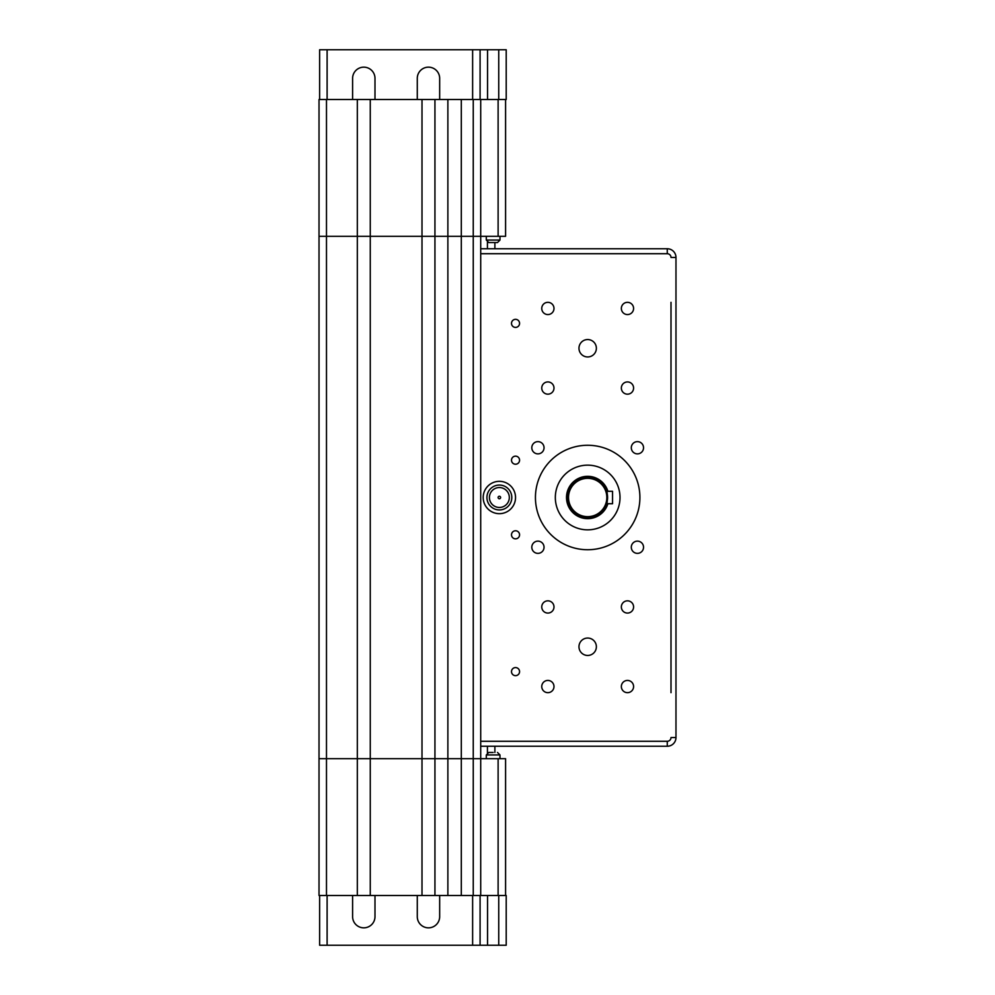 <?xml version="1.0" encoding="UTF-8"?>
<svg xmlns="http://www.w3.org/2000/svg" width="995" height="995" viewBox="0 0 995 995"><rect width="100%" height="100%" fill="white"/><g stroke="black" fill="none" stroke-linecap="round" stroke-linejoin="round"><path stroke-width="1.49" d="M319.022 758.688L319.022 236.312L326.484 236.312L326.484 99.5L319.022 99.5L319.022 758.688L480.709 758.688L319.022 758.688L319.022 895.5L326.484 895.5L326.484 236.312L357.329 236.312L357.329 895.5L326.484 895.5M319.022 99.5L319.022 236.312L370.264 236.312L370.264 895.5L422.004 895.5L422.004 236.312L434.939 236.312L434.939 895.5L480.709 895.5L480.709 746.25L667.272 746.25A8.706 8.706 0 0 0 675.978 737.544L675.978 257.456A8.706 8.706 0 0 0 667.272 248.75L480.709 248.75L480.709 746.25M370.264 99.5L422.004 99.5L422.004 236.312L370.264 236.312L370.264 99.5L357.329 99.5L357.329 236.312L447.874 236.312L447.874 895.5M422.004 99.5L434.939 99.5L434.939 236.312L461.307 236.312L461.307 895.5M434.939 99.5L447.874 99.5L447.874 236.312L480.709 236.312L480.709 248.75M487.426 242.121L487.426 248.75M487.426 746.25L487.426 752.879M447.874 99.5L461.307 99.5L461.307 236.312L505.584 236.312L505.584 99.5L505.584 236.312M352.603 99.5L352.603 78.356A11.194 11.194 0 0 1 363.797 67.162A11.194 11.194 0 0 1 374.991 78.356L374.991 99.5M326.484 99.5L357.329 99.5M417.278 99.5L417.278 78.356A11.194 11.194 0 0 1 428.472 67.162A11.194 11.194 0 0 1 439.666 78.356L439.666 99.5M498.744 99.5L506.206 99.5L506.206 49.75L498.744 49.75L498.744 99.5L473.247 99.5L473.247 895.5M487.55 99.5L487.55 49.75L319.644 49.75L319.644 99.5L319.644 49.75M487.55 49.75L498.744 49.75M461.307 99.5L473.247 99.5M480.087 49.75L480.087 99.5M480.709 236.312L480.709 99.5M499.987 236.312L499.987 240.044L497.5 242.531L488.794 242.531L497.5 242.531L494.888 242.531L494.888 248.75M607.074 493.097A19.9 19.9 0 0 0 567.772 497.5A19.9 19.9 0 0 0 607.074 501.903M587.672 517.4A19.9 19.9 0 0 0 604.91 487.55A19.9 19.9 0 0 0 570.433 487.55A19.9 19.9 0 0 0 587.672 517.4M612.547 491.281L606.577 491.281C607.659 490.896 607.659 504.104 606.577 503.719C607.659 504.104 607.659 490.896 606.577 491.281L612.547 491.281L612.547 503.719L606.577 503.719M494.888 746.25L494.888 752.469M499.366 496.256A1.244 1.244 0 0 0 498.284 498.122A1.244 1.244 0 0 0 500.448 498.122A1.244 1.244 0 0 0 499.366 496.256M499.366 487.55A9.95 9.95 0 0 0 490.746 502.475A9.95 9.95 0 0 0 507.985 502.475A9.95 9.95 0 0 0 499.366 487.55M499.366 509.937A12.438 12.438 0 0 1 488.595 491.281A12.438 12.438 0 0 1 510.137 491.281A12.438 12.438 0 0 1 499.366 509.937M499.366 513.669A16.169 16.169 0 0 0 513.37 489.416A16.169 16.169 0 0 0 485.361 489.416A16.169 16.169 0 0 0 499.366 513.669M587.672 356.956A8.706 8.706 0 0 1 580.135 343.897A8.706 8.706 0 0 1 595.209 343.897A8.706 8.706 0 0 1 587.672 356.956M627.472 314.569A6.119 6.119 0 0 1 622.173 305.39A6.119 6.119 0 0 1 632.77 305.39A6.119 6.119 0 0 1 627.472 314.569M621.353 388.05A6.119 6.119 0 0 1 630.531 382.752A6.119 6.119 0 0 1 630.531 393.348A6.119 6.119 0 0 1 621.353 388.05M547.872 381.931A6.119 6.119 0 0 1 553.17 391.11A6.119 6.119 0 0 1 542.573 391.11A6.119 6.119 0 0 1 547.872 381.931M553.991 308.45A6.119 6.119 0 0 1 544.812 313.748A6.119 6.119 0 0 1 544.812 303.152A6.119 6.119 0 0 1 553.991 308.45M587.672 549.737A52.237 52.237 0 0 1 542.437 471.381A52.237 52.237 0 0 1 632.907 471.381A52.237 52.237 0 0 1 587.672 549.737M637.422 453.869A6.119 6.119 0 0 1 632.123 444.69A6.119 6.119 0 0 1 642.72 444.69A6.119 6.119 0 0 1 637.422 453.869M631.303 547.25A6.119 6.119 0 0 1 640.481 541.952A6.119 6.119 0 0 1 640.481 552.548A6.119 6.119 0 0 1 631.303 547.25M537.922 541.131A6.119 6.119 0 0 1 543.22 550.31A6.119 6.119 0 0 1 532.623 550.31A6.119 6.119 0 0 1 537.922 541.131M544.041 447.75A6.119 6.119 0 0 1 534.862 453.048A6.119 6.119 0 0 1 534.862 442.452A6.119 6.119 0 0 1 544.041 447.75M587.672 655.456A8.706 8.706 0 0 1 580.135 642.397A8.706 8.706 0 0 1 595.209 642.397A8.706 8.706 0 0 1 587.672 655.456M627.472 613.069A6.119 6.119 0 0 1 622.173 603.89A6.119 6.119 0 0 1 632.77 603.89A6.119 6.119 0 0 1 627.472 613.069M621.353 686.55A6.119 6.119 0 0 1 630.531 681.252A6.119 6.119 0 0 1 630.531 691.848A6.119 6.119 0 0 1 621.353 686.55M547.872 680.431A6.119 6.119 0 0 1 553.17 689.61A6.119 6.119 0 0 1 542.573 689.61A6.119 6.119 0 0 1 547.872 680.431M553.991 606.95A6.119 6.119 0 0 1 544.812 612.248A6.119 6.119 0 0 1 544.812 601.652A6.119 6.119 0 0 1 553.991 606.95M515.534 327.405A4.03 4.03 0 0 1 512.039 321.36A4.03 4.03 0 0 1 519.029 321.36A4.03 4.03 0 0 1 515.534 327.405M515.534 464.217A4.03 4.03 0 0 1 512.039 458.173A4.03 4.03 0 0 1 519.029 458.173A4.03 4.03 0 0 1 515.534 464.217M515.534 538.842A4.03 4.03 0 0 1 512.039 532.798A4.03 4.03 0 0 1 519.029 532.798A4.03 4.03 0 0 1 515.534 538.842M515.534 675.655A4.03 4.03 0 0 1 512.039 669.61A4.03 4.03 0 0 1 519.029 669.61A4.03 4.03 0 0 1 515.534 675.655M587.672 529.837A32.337 32.337 0 0 1 559.663 481.331A32.337 32.337 0 0 1 615.681 481.331A32.337 32.337 0 0 1 587.672 529.837M587.672 516.654A19.154 19.154 0 0 1 571.08 487.923A19.154 19.154 0 0 1 604.263 487.923A19.154 19.154 0 0 1 587.672 516.654M505.584 758.688L505.584 895.5L505.584 758.688L480.709 758.688M374.991 895.5L374.991 916.644A11.194 11.194 0 0 1 363.797 927.837A11.194 11.194 0 0 1 352.603 916.644L352.603 895.5M487.55 895.5L498.744 895.5L498.744 945.25L487.55 945.25L487.55 895.5L480.709 895.5M498.744 945.25L506.206 945.25L506.206 895.5L498.744 895.5M319.644 895.5L319.644 945.25L487.55 945.25M480.087 945.25L480.087 895.5M506.206 895.5L506.206 945.25M439.666 895.5L439.666 916.644A11.194 11.194 0 0 1 428.472 927.837A11.194 11.194 0 0 1 417.278 916.644L417.278 895.5M357.329 895.5L370.264 895.5M422.004 895.5L434.939 895.5M493.147 752.469L488.794 752.469L493.147 752.469M498.122 99.5L498.122 236.312M327.106 99.5L327.106 49.75M472.625 49.75L472.625 99.5M497.5 242.531L499.987 240.044L486.306 240.044L488.794 242.531M607.883 491.281A21.144 21.144 0 0 0 566.628 499.602A21.144 21.144 0 0 0 607.883 503.719M671.003 302.331L671.003 692.669M671.003 680.431L671.003 613.069M671.003 600.831L671.003 394.169M671.003 381.931L671.003 314.569M675.978 737.544L671.003 737.544A3.731 3.731 0 0 1 667.272 741.275L480.709 741.275M480.709 253.725L667.272 253.725A3.731 3.731 0 0 1 671.003 257.456L675.978 257.456M667.272 741.275L667.272 746.25M667.272 248.75L667.272 253.725M498.122 758.688L498.122 895.5M327.106 945.25L327.106 895.5M472.625 895.5L472.625 945.25M486.306 758.688L486.306 754.956L499.987 754.956L497.5 752.469L499.987 754.956L499.987 758.688L499.987 754.956M486.306 236.312L486.306 240.044M486.306 754.956L488.794 752.469"/></g></svg>
